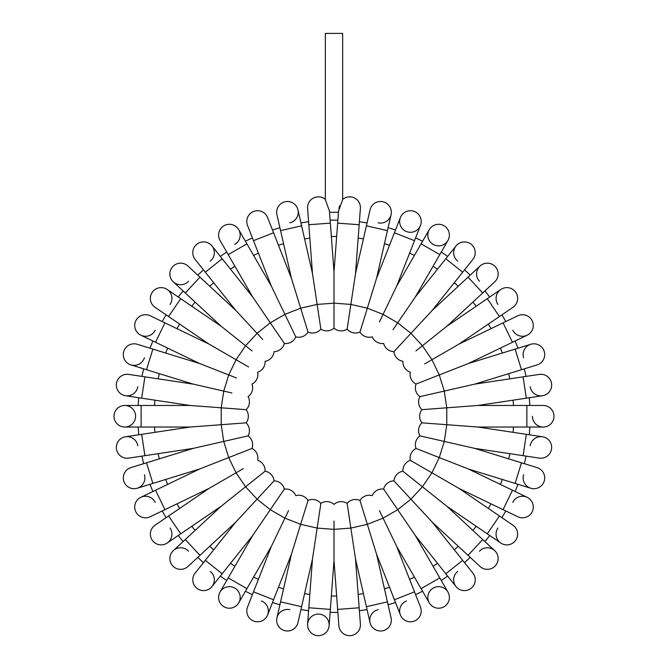 <?xml version="1.0" encoding="UTF-8"?>
<svg xmlns="http://www.w3.org/2000/svg" width="668" height="668" viewBox="0 0 668 668"><rect width="100%" height="100%" fill="white"/><g stroke="black" fill="none" stroke-linecap="round" stroke-linejoin="round"><path stroke-width="1" d="M338.467 212.274L329.533 212.274L330.126 220.164A196.133 196.133 0 0 1 337.874 220.164A196.133 196.133 0 0 0 330.126 220.164M325.341 199.398A10.788 10.788 0 0 0 307.606 208.441A10.788 10.788 0 0 1 325.341 199.398A10.788 10.788 0 0 0 307.606 208.441L308.833 224.74L330.343 223.129L329.441 211.038L325.341 199.657L325.341 33.4L342.659 33.4L342.659 199.657L338.559 211.038L337.657 223.129L359.167 224.74L360.394 208.441A10.788 10.788 0 0 0 342.659 199.398A10.788 10.788 0 0 1 360.394 208.441A10.788 10.788 0 0 0 342.659 199.398A10.788 10.788 0 0 1 360.394 208.441M338.893 208.591L339.678 205.752M138.744 434.776A196.133 196.133 0 0 1 138.159 427.044A196.133 196.133 0 0 0 138.744 434.776L125.517 436.772A10.788 10.788 0 0 1 137.792 445.832M143.687 463.675A196.133 196.133 0 0 1 141.958 456.11A196.133 196.133 0 0 0 143.687 463.675L130.903 467.617A10.788 10.788 0 0 0 123.78 481.102A10.788 10.788 0 0 0 137.266 488.233A10.788 10.788 0 0 1 123.78 481.102A10.788 10.788 0 0 1 130.903 467.617L193.269 448.378L248.07 435.87A10.788 10.788 0 0 0 246.108 422.844L229.525 424.088M150.041 484.292A196.133 196.133 0 0 0 152.88 491.506A196.133 196.133 0 0 1 150.041 484.292L137.266 488.233A10.788 10.788 0 0 0 144.397 474.739M166.115 517.667A196.133 196.133 0 0 1 162.24 510.945A196.133 196.133 0 0 0 166.115 517.667L155.068 525.198A10.788 10.788 0 0 0 152.229 540.187A10.788 10.788 0 0 0 167.217 543.017A10.788 10.788 0 0 1 152.229 540.187A10.788 10.788 0 0 1 155.068 525.198L208.992 488.433L243.269 468.644M183.107 541.556A196.133 196.133 0 0 1 178.272 535.485A196.133 196.133 0 0 0 183.107 541.556L173.304 550.649A10.788 10.788 0 0 1 188.543 551.217M197.778 557.371A196.133 196.133 0 0 0 203.464 562.64A196.133 196.133 0 0 1 197.778 557.371M226.736 580.459A196.133 196.133 0 0 1 220.331 576.092A196.133 196.133 0 0 0 226.736 580.459L220.056 592.04A10.788 10.788 0 0 1 234.785 588.099A10.788 10.788 0 0 1 238.735 602.828A10.788 10.788 0 0 1 224.005 606.778A10.788 10.788 0 0 1 220.056 592.04A10.788 10.788 0 0 0 224.005 606.778A10.788 10.788 0 0 0 238.735 602.828L245.423 591.247A196.133 196.133 0 0 0 252.412 594.612L247.527 607.062A10.788 10.788 0 0 0 253.623 621.048A10.788 10.788 0 0 0 267.609 614.944A10.788 10.788 0 0 0 261.505 600.966M272.494 602.494A196.133 196.133 0 0 0 279.909 604.782A196.133 196.133 0 0 1 272.494 602.494L267.609 614.944L273.579 599.73L253.498 591.848L271.367 546.315L288.543 510.644M300.942 609.583A196.133 196.133 0 0 0 308.608 610.736A196.133 196.133 0 0 1 300.942 609.583L297.961 622.618A10.788 10.788 0 0 1 285.044 630.734A10.788 10.788 0 0 1 276.928 617.816A10.788 10.788 0 0 1 289.845 609.7M337.874 612.356A196.133 196.133 0 0 1 330.126 612.356A196.133 196.133 0 0 0 337.874 612.356L338.876 625.691A10.788 10.788 0 0 0 350.441 635.635A10.788 10.788 0 0 0 360.394 624.071A10.788 10.788 0 0 1 350.441 635.635A10.788 10.788 0 0 1 338.876 625.691L334 560.611L334 521.023M359.392 610.736A196.133 196.133 0 0 0 367.058 609.583A196.133 196.133 0 0 1 359.392 610.736L360.394 624.071L359.167 607.78L337.657 609.391M395.506 602.494A196.133 196.133 0 0 1 388.091 604.782A196.133 196.133 0 0 0 395.506 602.494L400.391 614.944A10.788 10.788 0 0 1 406.495 600.966M422.577 591.247A196.133 196.133 0 0 1 415.588 594.612A196.133 196.133 0 0 0 422.577 591.247L429.265 602.828A10.788 10.788 0 0 1 433.215 588.099A10.788 10.788 0 0 1 447.944 592.04A10.788 10.788 0 0 1 443.995 606.778A10.788 10.788 0 0 1 429.265 602.828A10.788 10.788 0 0 0 443.995 606.778A10.788 10.788 0 0 0 447.944 592.04L439.778 577.887L421.09 588.675L396.633 546.315L379.457 510.644M441.264 580.459A196.133 196.133 0 0 0 447.669 576.092A196.133 196.133 0 0 1 441.264 580.459M464.536 562.64A196.133 196.133 0 0 0 470.222 557.371A196.133 196.133 0 0 1 464.536 562.64M484.893 541.556A196.133 196.133 0 0 0 489.727 535.485A196.133 196.133 0 0 1 484.893 541.556M501.885 517.667A196.133 196.133 0 0 0 505.76 510.945A196.133 196.133 0 0 1 501.885 517.667L512.932 525.198A10.788 10.788 0 0 1 515.771 540.187A10.788 10.788 0 0 1 500.783 543.017A10.788 10.788 0 0 1 497.944 528.029M515.12 491.506A196.133 196.133 0 0 0 517.959 484.292A196.133 196.133 0 0 1 515.12 491.506M524.313 463.675A196.133 196.133 0 0 0 526.042 456.11A196.133 196.133 0 0 1 524.313 463.675M529.256 434.776A196.133 196.133 0 0 0 529.841 427.044A196.133 196.133 0 0 1 529.256 434.776M529.256 397.736A196.133 196.133 0 0 1 529.841 405.468A196.133 196.133 0 0 0 529.256 397.736L542.483 395.74A10.788 10.788 0 0 1 530.208 386.68M526.042 376.401A196.133 196.133 0 0 0 524.313 368.845A196.133 196.133 0 0 1 526.042 376.401M517.959 348.228A196.133 196.133 0 0 0 515.12 341.006A196.133 196.133 0 0 1 517.959 348.228M501.885 314.853A196.133 196.133 0 0 1 505.76 321.567A196.133 196.133 0 0 0 501.885 314.853L512.932 307.322A10.788 10.788 0 0 0 515.771 292.325A10.788 10.788 0 0 0 500.783 289.494A10.788 10.788 0 0 1 515.771 292.325A10.788 10.788 0 0 1 512.932 307.322L459.008 344.078L424.731 363.876M484.893 290.964A196.133 196.133 0 0 1 489.727 297.026A196.133 196.133 0 0 0 484.893 290.964L494.696 281.863A10.788 10.788 0 0 0 495.272 266.624A10.788 10.788 0 0 0 480.025 266.048A10.788 10.788 0 0 1 495.272 266.624A10.788 10.788 0 0 1 494.696 281.863L446.859 326.251L415.913 350.934M470.222 275.149A196.133 196.133 0 0 0 464.536 269.872A196.133 196.133 0 0 1 470.222 275.149M441.264 252.053A196.133 196.133 0 0 1 447.669 256.42A196.133 196.133 0 0 0 441.264 252.053L447.944 240.472A10.788 10.788 0 0 1 433.215 244.421A10.788 10.788 0 0 1 429.265 229.683A10.788 10.788 0 0 1 443.995 225.734A10.788 10.788 0 0 1 447.944 240.472L415.312 296.984L393.018 329.691M415.588 237.9A196.133 196.133 0 0 1 422.577 241.265A196.133 196.133 0 0 0 415.588 237.9L420.473 225.45A10.788 10.788 0 0 1 406.495 231.554A10.788 10.788 0 0 1 400.391 217.568A10.788 10.788 0 0 1 414.377 211.464A10.788 10.788 0 0 1 420.473 225.45L420.473 225.45A10.788 10.788 0 0 0 414.377 211.464A10.788 10.788 0 0 0 400.391 217.568L394.421 232.781L414.502 240.664L396.633 286.205L379.457 321.867M388.091 227.73A196.133 196.133 0 0 1 395.506 230.017A196.133 196.133 0 0 0 388.091 227.73L391.072 214.695A10.788 10.788 0 0 1 378.155 222.811M367.058 222.928A196.133 196.133 0 0 0 359.392 221.776A196.133 196.133 0 0 1 367.058 222.928M300.942 222.928A196.133 196.133 0 0 1 308.608 221.776A196.133 196.133 0 0 0 300.942 222.928L297.961 209.894A10.788 10.788 0 0 1 289.845 222.811M279.909 227.73A196.133 196.133 0 0 0 272.494 230.017A196.133 196.133 0 0 1 279.909 227.73M245.423 241.265A196.133 196.133 0 0 1 252.412 237.9A196.133 196.133 0 0 0 245.423 241.265L238.735 229.683A10.788 10.788 0 0 1 234.785 244.421M220.331 256.42A196.133 196.133 0 0 1 226.736 252.053A196.133 196.133 0 0 0 220.331 256.42L211.998 245.966A10.788 10.788 0 0 1 210.286 261.121M197.778 275.149A196.133 196.133 0 0 1 203.464 269.872A196.133 196.133 0 0 0 197.778 275.149L187.975 266.048A10.788 10.788 0 0 0 172.728 266.624A10.788 10.788 0 0 0 173.304 281.863A10.788 10.788 0 0 1 172.728 266.624A10.788 10.788 0 0 1 187.975 266.048L235.812 310.436L262.741 339.461M178.272 297.026A196.133 196.133 0 0 1 183.107 290.964A196.133 196.133 0 0 0 178.272 297.026L167.217 289.494A10.788 10.788 0 0 1 170.056 304.483M166.115 314.853A196.133 196.133 0 0 0 162.24 321.567A196.133 196.133 0 0 1 166.115 314.853L155.068 307.322A10.788 10.788 0 0 1 152.229 292.325A10.788 10.788 0 0 1 167.217 289.494A10.788 10.788 0 0 0 152.229 292.325A10.788 10.788 0 0 0 155.068 307.322L168.57 316.523L180.727 298.696L221.141 326.251L252.086 350.934M150.041 348.228A196.133 196.133 0 0 1 152.88 341.006A196.133 196.133 0 0 0 150.041 348.228L137.266 344.279A10.788 10.788 0 0 0 123.78 351.41A10.788 10.788 0 0 0 130.903 364.895A10.788 10.788 0 0 1 123.78 351.41A10.788 10.788 0 0 1 137.266 344.279L199.623 363.517L236.472 377.979M141.958 376.401A196.133 196.133 0 0 1 143.687 368.845A196.133 196.133 0 0 0 141.958 376.401L128.732 374.406A10.788 10.788 0 0 0 116.457 383.465A10.788 10.788 0 0 0 125.517 395.74A10.788 10.788 0 0 1 116.457 383.465A10.788 10.788 0 0 1 128.732 374.406L193.269 384.133L231.863 392.943M138.159 405.468A196.133 196.133 0 0 1 138.744 397.736A196.133 196.133 0 0 0 138.159 405.468L124.791 405.468A10.788 10.788 0 0 1 135.579 416.256A10.788 10.788 0 0 1 124.791 427.044A10.788 10.788 0 0 1 114.003 416.256A10.788 10.788 0 0 1 124.791 405.468A10.788 10.788 0 0 0 114.003 416.256A10.788 10.788 0 0 0 124.791 427.044L141.132 427.044L141.132 405.468L190.054 405.468L221.225 407.806L223.738 391.089L228.723 374.94L236.054 359.71L248.655 366.982M229.525 408.424L246.108 409.668L221.225 407.806L221.225 424.706L246.108 422.844A10.788 10.788 0 0 0 246.108 409.668A10.788 10.788 0 0 0 248.07 396.642A10.788 10.788 0 0 0 251.953 384.058A10.788 10.788 0 0 0 257.673 372.185A10.788 10.788 0 0 0 265.096 361.304A10.788 10.788 0 0 0 274.055 351.652A10.788 10.788 0 0 0 284.351 343.435L274.982 329.691M246.108 409.668A10.788 10.788 0 0 0 248.07 396.642A10.788 10.788 0 0 1 246.108 409.668M235.812 310.436L205.318 272.193L222.185 258.741L252.688 296.984L284.351 343.435A10.788 10.788 0 0 0 295.757 336.847A10.788 10.788 0 0 0 308.023 332.038A10.788 10.788 0 0 0 320.865 329.107A10.788 10.788 0 0 0 334 328.122A10.788 10.788 0 0 0 347.135 329.107A10.788 10.788 0 0 0 359.977 332.038A10.788 10.788 0 0 0 372.243 336.847A10.788 10.788 0 0 0 383.649 343.435A10.788 10.788 0 0 0 393.945 351.652A10.788 10.788 0 0 0 402.904 361.304A10.788 10.788 0 0 0 410.327 372.185A10.788 10.788 0 0 0 416.047 384.058A10.788 10.788 0 0 0 419.93 396.642A10.788 10.788 0 0 0 421.892 409.668A10.788 10.788 0 0 0 421.892 422.844A10.788 10.788 0 0 0 419.93 435.87A10.788 10.788 0 0 0 416.047 448.453A10.788 10.788 0 0 0 410.327 460.327A10.788 10.788 0 0 0 402.904 471.207A10.788 10.788 0 0 0 393.945 480.868A10.788 10.788 0 0 0 383.649 489.076A10.788 10.788 0 0 0 372.243 495.664A10.788 10.788 0 0 0 359.977 500.474A10.788 10.788 0 0 0 347.135 503.405A10.788 10.788 0 0 0 334 504.39A10.788 10.788 0 0 0 320.865 503.405A10.788 10.788 0 0 0 308.023 500.474A10.788 10.788 0 0 0 295.757 495.664A10.788 10.788 0 0 0 284.351 489.076A10.788 10.788 0 0 0 274.055 480.868A10.788 10.788 0 0 0 265.096 471.207A10.788 10.788 0 0 0 257.673 460.327A10.788 10.788 0 0 0 251.953 448.453A10.788 10.788 0 0 0 248.07 435.87L231.863 439.569M137.792 386.68A10.788 10.788 0 0 1 125.517 395.74L141.683 398.178L144.898 376.844M144.397 357.772A10.788 10.788 0 0 1 130.903 364.895L146.526 369.713L152.88 349.097M199.623 363.517L155.552 342.292L164.912 322.853L208.992 344.078L236.054 359.71L245.582 345.74L257.08 333.357L270.289 322.811L284.927 314.361L295.757 336.847L288.543 321.867M155.226 330.167A10.788 10.788 0 0 1 140.831 335.202A10.788 10.788 0 0 1 135.788 320.807A10.788 10.788 0 0 1 150.191 315.764A10.788 10.788 0 0 0 135.788 320.807A10.788 10.788 0 0 0 140.831 335.202L152.88 341.006M188.543 281.295A10.788 10.788 0 0 1 173.304 281.863L183.107 290.964M205.318 272.193L195.123 259.418A10.788 10.788 0 0 1 196.835 244.254A10.788 10.788 0 0 1 211.998 245.966A10.788 10.788 0 0 0 196.835 244.254A10.788 10.788 0 0 0 195.123 259.418L203.464 269.872M252.688 296.984L228.222 254.625L246.909 243.837L271.367 286.205L284.927 314.361L300.667 308.19L308.023 332.038L303.122 316.148M220.056 240.472A10.788 10.788 0 0 1 224.005 225.734A10.788 10.788 0 0 1 238.735 229.683A10.788 10.788 0 0 0 224.005 225.734A10.788 10.788 0 0 0 220.056 240.472L228.222 254.625M271.367 286.205L253.498 240.664L273.579 232.781L291.448 278.322L300.667 308.19L317.141 304.424L320.865 329.107L318.385 312.657M295.757 336.847A10.788 10.788 0 0 0 308.023 332.038A10.788 10.788 0 0 1 295.757 336.847M247.527 225.45A10.788 10.788 0 0 1 253.623 211.464A10.788 10.788 0 0 1 267.609 217.568A10.788 10.788 0 0 0 253.623 211.464A10.788 10.788 0 0 0 247.527 225.45L253.498 240.664M291.448 278.322L280.568 230.627L301.602 225.826L312.482 273.521L317.141 304.424L334 303.163L334 328.122L334 311.488M276.928 214.695A10.788 10.788 0 0 1 285.044 201.778A10.788 10.788 0 0 1 297.961 209.894A10.788 10.788 0 0 0 285.044 201.778A10.788 10.788 0 0 0 276.928 214.695L280.568 230.627M330.343 223.129L334 271.909L334 303.163L350.859 304.424L347.135 329.107L349.614 312.657M359.167 224.74L355.518 273.521L350.859 304.424L367.333 308.19L359.977 332.038L364.878 316.148M355.518 273.521L366.398 225.826L387.432 230.627L376.552 278.322L367.333 308.19L383.073 314.361L397.71 322.811L410.92 333.357L393.945 351.652L405.259 339.461M370.039 209.894A10.788 10.788 0 0 1 382.956 201.778A10.788 10.788 0 0 1 391.072 214.695A10.788 10.788 0 0 0 382.956 201.778A10.788 10.788 0 0 0 370.039 209.894L366.398 225.826M359.977 332.038A10.788 10.788 0 0 0 372.243 336.847A10.788 10.788 0 0 1 359.977 332.038M415.312 296.984L445.815 258.741L462.682 272.193L432.188 310.436L410.92 333.357L422.418 345.74L431.945 359.71L439.277 374.94L416.047 384.058L431.528 377.979M457.714 261.121A10.788 10.788 0 0 1 456.002 245.966A10.788 10.788 0 0 1 471.165 244.254A10.788 10.788 0 0 1 472.877 259.418L472.877 259.418A10.788 10.788 0 0 0 471.165 244.254A10.788 10.788 0 0 0 456.002 245.966L447.669 256.42M479.457 281.295A10.788 10.788 0 0 1 480.025 266.048L468.043 277.17L482.714 292.985M497.944 304.483A10.788 10.788 0 0 1 500.783 289.494L489.727 297.026M459.008 344.078L503.087 322.853L512.448 342.292L468.377 363.517L439.277 374.94L444.262 391.089L419.93 396.642L436.137 392.943M505.76 321.567L517.809 315.764A10.788 10.788 0 0 1 532.212 320.807A10.788 10.788 0 0 1 527.169 335.202A10.788 10.788 0 0 1 512.774 330.167M468.377 363.517L515.12 349.097L521.474 369.713L474.731 384.133L444.262 391.089L446.775 407.806L421.892 409.668L438.475 408.424M523.603 357.772A10.788 10.788 0 0 1 530.734 344.279A10.788 10.788 0 0 1 544.22 351.41A10.788 10.788 0 0 1 537.097 364.895L537.097 364.895A10.788 10.788 0 0 0 544.22 351.41A10.788 10.788 0 0 0 530.734 344.279L515.12 349.097M474.731 384.133L523.102 376.844L526.317 398.178L477.946 405.468L446.775 407.806L446.775 424.706L421.892 422.844L438.475 424.088M419.93 396.642A10.788 10.788 0 0 0 421.892 409.668A10.788 10.788 0 0 1 419.93 396.642M539.268 374.406A10.788 10.788 0 0 1 551.543 383.465A10.788 10.788 0 0 1 542.483 395.74A10.788 10.788 0 0 0 551.543 383.465A10.788 10.788 0 0 0 539.268 374.406L523.102 376.844M477.946 405.468L526.868 405.468L526.868 427.044L477.946 427.044L446.775 424.706L444.262 441.423L419.93 435.87L436.137 439.569M526.868 405.468L543.209 405.468A10.788 10.788 0 0 1 553.997 416.256A10.788 10.788 0 0 1 543.209 427.044A10.788 10.788 0 0 1 532.421 416.256M543.209 405.468A10.788 10.788 0 0 1 553.997 416.256A10.788 10.788 0 0 1 543.209 427.044L526.868 427.044M477.946 427.044L526.317 434.334L523.102 455.668L474.731 448.378L444.262 441.423L439.277 457.572L416.047 448.453L431.528 454.532M421.892 422.844A10.788 10.788 0 0 0 419.93 435.87A10.788 10.788 0 0 1 421.892 422.844M530.208 445.832A10.788 10.788 0 0 1 542.483 436.772A10.788 10.788 0 0 1 551.543 449.046A10.788 10.788 0 0 1 539.268 458.106A10.788 10.788 0 0 0 551.543 449.046A10.788 10.788 0 0 0 542.483 436.772L526.317 434.334M474.731 448.378L521.474 462.799L515.12 483.415L468.377 468.994L439.277 457.572L431.945 472.802L410.327 460.327L424.731 468.644M521.474 462.799L537.097 467.617A10.788 10.788 0 0 1 544.22 481.102A10.788 10.788 0 0 1 530.734 488.233A10.788 10.788 0 0 1 523.603 474.739M537.097 467.617A10.788 10.788 0 0 1 544.22 481.102A10.788 10.788 0 0 1 530.734 488.233L515.12 483.415M468.377 468.994L512.448 490.22L503.087 509.659L459.008 488.433L431.945 472.802L422.418 486.772L402.904 471.207L415.913 481.578M512.774 502.353A10.788 10.788 0 0 1 527.169 497.309A10.788 10.788 0 0 1 532.212 511.713A10.788 10.788 0 0 1 517.809 516.748A10.788 10.788 0 0 0 532.212 511.713A10.788 10.788 0 0 0 527.169 497.309L512.448 490.22M459.008 488.433L499.43 515.988L487.273 533.815L446.859 506.26L422.418 486.772L410.92 499.163L393.945 480.868L405.259 493.059M499.43 515.988L512.932 525.198A10.788 10.788 0 0 1 515.771 540.187A10.788 10.788 0 0 1 500.783 543.017L487.273 533.815M446.859 506.26L482.714 539.527L468.043 555.342L432.188 522.075L410.92 499.163L397.71 509.701L383.649 489.076L393.018 502.82M479.457 551.217A10.788 10.788 0 0 1 494.696 550.649A10.788 10.788 0 0 1 495.272 565.896A10.788 10.788 0 0 1 480.025 566.464L468.043 555.342M432.188 522.075L462.682 560.318L445.815 573.77L415.312 535.527L397.71 509.701L383.073 518.151L367.333 524.322L359.977 500.474L364.878 516.372M462.682 560.318L472.877 573.094A10.788 10.788 0 0 1 471.165 588.257A10.788 10.788 0 0 1 456.002 586.546A10.788 10.788 0 0 1 457.714 571.39M472.877 573.094A10.788 10.788 0 0 1 471.165 588.257A10.788 10.788 0 0 1 456.002 586.546L445.815 573.77M396.633 546.315L414.502 591.848L394.421 599.73L376.552 554.198L367.333 524.322L350.859 528.087L347.135 503.405L349.614 519.854M372.243 495.664A10.788 10.788 0 0 0 359.977 500.474A10.788 10.788 0 0 1 372.243 495.664M414.502 591.848L420.473 607.062A10.788 10.788 0 0 1 414.377 621.048A10.788 10.788 0 0 1 400.391 614.944A10.788 10.788 0 0 0 414.377 621.048A10.788 10.788 0 0 0 420.473 607.062L415.588 594.612M376.552 554.198L387.432 601.885L366.398 606.686L355.518 558.999L350.859 528.087L334 529.348L317.141 528.087L320.865 503.405L318.385 519.854M388.091 604.782L391.072 617.816A10.788 10.788 0 0 1 382.956 630.734A10.788 10.788 0 0 1 370.039 622.618A10.788 10.788 0 0 1 378.155 609.7M387.432 601.885L391.072 617.816A10.788 10.788 0 0 1 382.956 630.734A10.788 10.788 0 0 1 370.039 622.618L366.398 606.686M334 560.611L330.343 609.391L308.833 607.78L312.482 558.999L317.141 528.087L300.667 524.322L308.023 500.474L303.122 516.372M319.17 614.126A10.788 10.788 0 0 1 329.124 625.691A10.788 10.788 0 0 1 317.559 635.635A10.788 10.788 0 0 1 307.606 624.071A10.788 10.788 0 0 1 319.17 614.126M330.126 612.356L329.124 625.691A10.788 10.788 0 0 1 317.559 635.635A10.788 10.788 0 0 1 307.606 624.071L308.833 607.78M312.482 558.999L301.602 606.686L280.568 601.885L291.448 554.198L300.667 524.322L284.927 518.151L270.289 509.701L284.351 489.076L274.982 502.82M301.602 606.686L297.961 622.618A10.788 10.788 0 0 1 285.044 630.734A10.788 10.788 0 0 1 276.928 617.816L280.568 601.885M308.023 500.474A10.788 10.788 0 0 0 295.757 495.664A10.788 10.788 0 0 1 308.023 500.474M271.367 546.315L246.909 588.675L228.222 577.887L252.688 535.527L270.289 509.701L257.08 499.163L274.055 480.868L262.741 493.059M252.688 535.527L222.185 573.77L205.318 560.318L235.812 522.075L257.08 499.163L245.582 486.772L265.096 471.207L252.086 481.578M210.286 571.39A10.788 10.788 0 0 1 211.998 586.546A10.788 10.788 0 0 1 196.835 588.257A10.788 10.788 0 0 1 195.123 573.094L195.123 573.094A10.788 10.788 0 0 0 196.835 588.257A10.788 10.788 0 0 0 211.998 586.546L220.331 576.092M235.812 522.075L199.957 555.342L185.286 539.527L221.141 506.26L245.582 486.772L236.054 472.802L228.723 457.572L251.953 448.453L236.472 454.532M187.975 566.464A10.788 10.788 0 0 1 172.728 565.896A10.788 10.788 0 0 1 173.304 550.649A10.788 10.788 0 0 0 172.728 565.896A10.788 10.788 0 0 0 187.975 566.464L199.957 555.342M170.056 528.029A10.788 10.788 0 0 1 167.217 543.017L178.272 535.485M208.992 488.433L164.912 509.659L155.552 490.22L199.623 468.994L228.723 457.572L223.738 441.423L221.225 424.706L190.054 427.044L125.517 436.772A10.788 10.788 0 0 0 116.457 449.046A10.788 10.788 0 0 0 128.732 458.106A10.788 10.788 0 0 1 116.457 449.046A10.788 10.788 0 0 1 125.517 436.772M162.24 510.945L150.191 516.748A10.788 10.788 0 0 1 135.788 511.713A10.788 10.788 0 0 1 140.831 497.309A10.788 10.788 0 0 1 155.226 502.353M245.423 591.247A196.133 196.133 0 0 0 252.412 594.612M154.533 405.468A179.792 179.792 0 0 1 154.934 400.174M158.149 378.839A179.792 179.792 0 0 1 159.326 373.662M165.689 353.046A179.792 179.792 0 0 1 167.626 348.111M176.987 328.673A179.792 179.792 0 0 1 179.642 324.072M191.799 306.245A179.792 179.792 0 0 1 195.106 302.095M209.777 286.28A179.792 179.792 0 0 1 213.668 282.673M230.535 269.221A179.792 179.792 0 0 1 234.927 266.231M253.606 255.443A179.792 179.792 0 0 1 258.391 253.139M278.472 245.256A179.792 179.792 0 0 1 283.549 243.695M304.583 238.894A179.792 179.792 0 0 1 309.835 238.1M331.345 236.489A179.792 179.792 0 0 1 336.655 236.489M358.165 238.1A179.792 179.792 0 0 1 363.417 238.894M384.451 243.695A179.792 179.792 0 0 1 389.527 245.256M409.609 253.139A179.792 179.792 0 0 1 414.394 255.443M433.073 266.231A179.792 179.792 0 0 1 437.465 269.221M454.332 282.673A179.792 179.792 0 0 1 458.223 286.28M472.894 302.095A179.792 179.792 0 0 1 476.2 306.245M488.358 324.072A179.792 179.792 0 0 1 491.013 328.673M500.374 348.111A179.792 179.792 0 0 1 502.311 353.046M508.674 373.662A179.792 179.792 0 0 1 509.851 378.839M513.066 400.174A179.792 179.792 0 0 1 513.467 405.468M513.467 427.044A179.792 179.792 0 0 1 513.066 432.338M509.851 453.672A179.792 179.792 0 0 1 508.674 458.849M502.311 479.465A179.792 179.792 0 0 1 500.374 484.409M491.013 503.839A179.792 179.792 0 0 1 488.358 508.44M476.2 526.267A179.792 179.792 0 0 1 472.894 530.417M458.223 546.232A179.792 179.792 0 0 1 454.332 549.839M437.465 563.291A179.792 179.792 0 0 1 433.073 566.28M414.394 577.068A179.792 179.792 0 0 1 409.609 579.373M389.527 587.255A179.792 179.792 0 0 1 384.451 588.825M363.417 593.627A179.792 179.792 0 0 1 358.165 594.411M336.655 596.023A179.792 179.792 0 0 1 331.345 596.023M309.835 594.411A179.792 179.792 0 0 1 304.583 593.627M283.549 588.825A179.792 179.792 0 0 1 278.472 587.255M258.391 579.373A179.792 179.792 0 0 1 253.606 577.068M234.927 566.28A179.792 179.792 0 0 1 230.535 563.291M213.668 549.839A179.792 179.792 0 0 1 209.777 546.232M195.106 530.417A179.792 179.792 0 0 1 191.799 526.267M179.642 508.44A179.792 179.792 0 0 1 176.987 503.839M167.626 484.409A179.792 179.792 0 0 1 165.689 479.465M159.326 458.849A179.792 179.792 0 0 1 158.149 453.672M154.934 432.338A179.792 179.792 0 0 1 154.533 427.044M221.141 326.251L185.286 292.985L199.957 277.17M396.633 286.205L421.09 243.837L439.778 254.625M446.859 326.251L487.273 298.696L499.43 316.523M221.141 506.26L180.727 533.815L168.57 515.988M199.623 468.994L152.88 483.415L146.526 462.799M193.269 448.378L144.898 455.668L141.683 434.334M141.683 398.178L190.054 405.468M146.526 369.713L193.269 384.133M155.552 342.292L140.831 335.202M164.912 322.853L150.191 315.764M168.57 316.523L208.992 344.078M180.727 298.696L167.217 289.494M185.286 292.985L173.304 281.863M222.185 258.741L211.998 245.966M246.909 243.837L238.735 229.683M273.579 232.781L267.609 217.568M301.602 225.826L297.961 209.894M308.833 224.74L312.482 273.521M337.657 223.129L334 271.909M387.432 230.627L391.072 214.695M394.421 232.781L376.552 278.322M414.502 240.664L420.473 225.45M421.09 243.837L429.265 229.683M445.815 258.741L456.002 245.966M462.682 272.193L472.877 259.418M468.043 277.17L432.188 310.436M487.273 298.696L500.783 289.494M503.087 322.853L517.809 315.764M512.448 342.292L527.169 335.202M521.474 369.713L537.097 364.895M526.317 398.178L542.483 395.74M523.102 455.668L539.268 458.106M503.087 509.659L517.809 516.748M482.714 539.527L494.696 550.649M439.778 577.887L415.312 535.527M421.09 588.675L429.265 602.828M394.421 599.73L400.391 614.944M359.167 607.78L355.518 558.999M330.343 609.391L329.124 625.691M273.579 599.73L291.448 554.198M253.498 591.848L247.527 607.062M246.909 588.675L238.735 602.828M228.222 577.887L220.056 592.04M222.185 573.77L211.998 586.546M205.318 560.318L195.123 573.094M185.286 539.527L173.304 550.649M180.727 533.815L167.217 543.017M164.912 509.659L150.191 516.748M155.552 490.22L140.831 497.309M152.88 483.415L137.266 488.233M128.732 458.106L144.898 455.668M141.132 427.044L190.054 427.044M141.132 405.468L124.791 405.468"/></g></svg>
